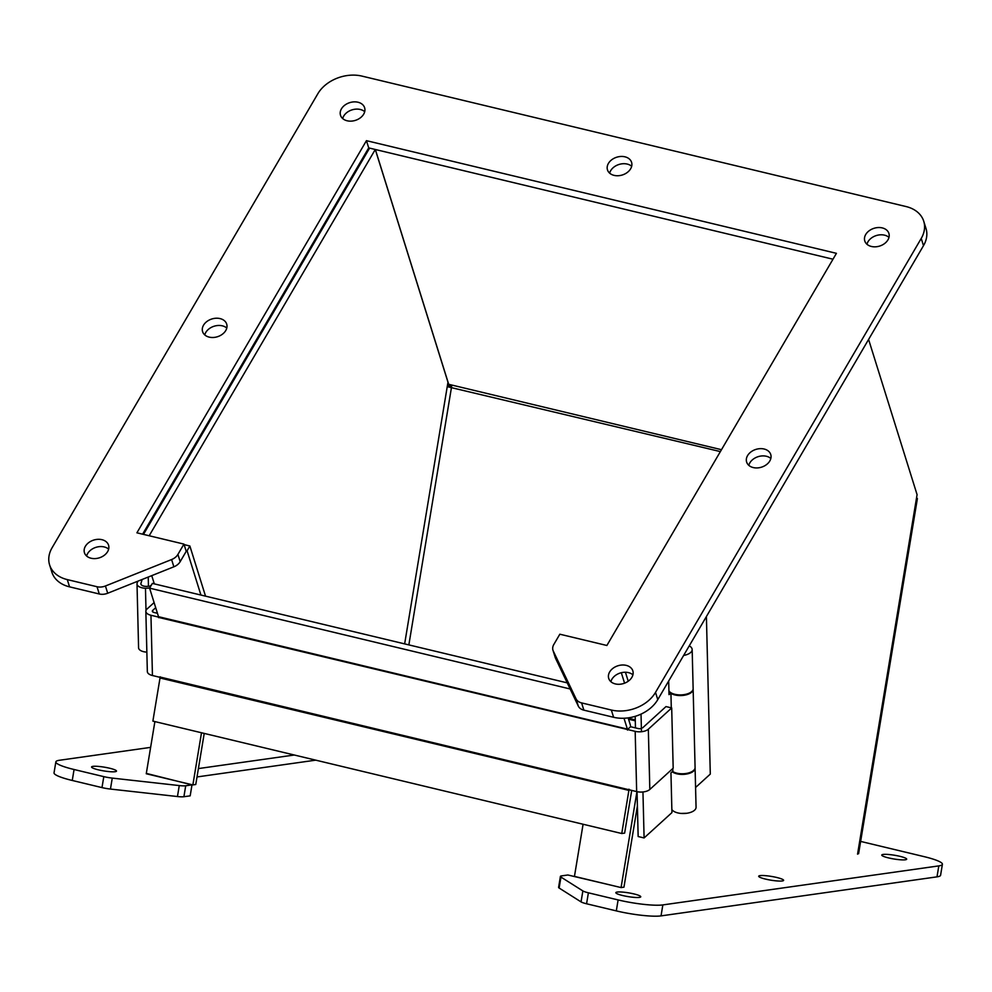 <?xml version="1.0" encoding="UTF-8"?>
<svg xmlns="http://www.w3.org/2000/svg" width="992" height="992" viewBox="0 0 992 992"><rect width="100%" height="100%" fill="white"/><g stroke="black" fill="none" stroke-linecap="round" stroke-linejoin="round"><path stroke-width="1.49" d="M137.714 581.25L137.082 583.308A9.486 4.551 -1.4 0 0 137.008 583.928A9.486 4.551 -1.4 0 0 145.464 588.244L149.656 588.045M150.747 586.185L146.27 586.396A5.617 2.703 178.6 0 1 140.876 583.829A5.617 2.703 178.6 0 1 140.938 583.408L142.141 579.477M146.866 652.116A9.486 4.551 178.6 0 1 138.582 647.801L137.008 583.928M145.464 588.244L146.01 610.427M706.403 616.54L710.297 774.095L695.566 787.499M683.637 655.439A12.363 5.94 -1.4 0 0 692.168 649.562A12.363 5.94 -1.4 0 0 689.254 645.854M671.857 809.497A12.363 5.94 -1.4 0 0 685.559 813.415A12.363 5.94 -1.4 0 0 696.062 807.277L695.094 768.168A12.363 5.94 178.6 0 1 686.142 774.107A12.363 5.94 178.6 0 1 672.167 771.751M668.93 690.903A12.363 5.94 -1.4 0 0 682.632 694.809A12.363 5.94 -1.4 0 0 693.135 688.671L692.168 649.562M642.952 791.963L644.093 837.942L638.154 836.529L637.05 791.678M635.475 727.892L635.19 716.336M641.464 731.724L641.03 714.116M644.093 837.942L671.931 812.609L670.952 772.867L672.849 771.131M672.787 768.552L672.861 771.602A12.363 5.94 -1.4 0 0 686.724 773.376A12.363 5.94 -1.4 0 0 695.082 767.535L693.148 689.304A12.363 5.94 178.6 0 1 684.79 695.156A12.363 5.94 178.6 0 1 670.939 693.383L671.286 707.842M671.026 692.813L669.017 694.636L668.682 680.996M670.939 693.383L671.596 693.135M55.862 761.868L54.039 772.83A33.716 5.047 9.4 0 0 72.255 780.468L101.99 787.598A11.234 1.686 9.4 0 0 110.447 789.062L177.456 796.539A11.234 1.686 9.4 0 0 183.904 796.725L190.179 795.844L191.989 784.883L185.715 785.763A11.234 1.686 -170.6 0 1 179.267 785.577L112.27 778.1A11.234 1.686 -170.6 0 1 103.8 776.637L74.065 769.507A33.716 5.047 -170.6 0 1 55.862 761.868A33.716 5.047 -170.6 0 1 59.446 760.269L150.623 747.373M560.406 876.42L558.595 887.381A11.234 1.686 9.4 0 0 559.141 888.038L581.052 901.889A11.234 1.686 9.4 0 0 586.57 903.774L616.305 910.892A33.716 5.047 9.4 0 0 661.032 915.889L936.994 876.854A33.716 5.047 9.4 0 0 940.59 875.254L942.4 864.28A33.716 5.047 -170.6 0 1 938.816 865.892L662.842 904.915A33.716 5.047 -170.6 0 1 618.115 899.93L588.392 892.812A11.234 1.686 -170.6 0 1 582.862 890.928L560.951 877.077A11.234 1.686 -170.6 0 1 560.406 876.42A11.234 1.686 -170.6 0 1 561.608 875.874L567.883 874.994L615.362 886.203M197.011 776.947L315.716 760.157M860.634 841.414L924.184 856.654A33.716 5.047 -170.6 0 1 942.4 864.28M146.308 773.4L191.989 784.883M617.173 892.056A12.636 1.897 -170.6 0 1 631.346 893.358A12.636 1.897 -170.6 0 1 640.758 896.793A12.636 1.897 -170.6 0 1 627.986 896.594A12.636 1.897 -170.6 0 1 615.834 892.664A12.636 1.897 -170.6 0 1 617.173 892.056M760.033 875.626A12.636 1.897 -170.6 0 1 774.206 876.928A12.636 1.897 -170.6 0 1 783.618 880.35A12.636 1.897 -170.6 0 1 770.846 880.164A12.636 1.897 -170.6 0 1 758.694 876.234A12.636 1.897 -170.6 0 1 760.033 875.626M92.913 766.37A12.636 1.897 -170.6 0 1 107.086 767.672A12.636 1.897 -170.6 0 1 116.498 771.106A12.636 1.897 -170.6 0 1 103.726 770.908A12.636 1.897 -170.6 0 1 91.574 766.977A12.636 1.897 -170.6 0 1 92.913 766.37M883.103 854.447A12.636 1.897 -170.6 0 1 897.276 855.749A12.636 1.897 -170.6 0 1 906.688 859.184A12.636 1.897 -170.6 0 1 893.916 858.985A12.636 1.897 -170.6 0 1 881.764 855.054A12.636 1.897 -170.6 0 1 883.103 854.447M655.514 692.379A33.716 24.85 162.7 0 1 611.332 710.024L581.61 702.906A11.234 8.283 162.7 0 1 576.03 698.802L553.288 651.05A11.234 8.283 162.7 0 1 552.966 650.244A11.234 8.283 162.7 0 1 553.796 644.527L559.835 634.21L606.881 645.482L836.43 253.332L366.445 140.666L136.908 532.816L183.954 544.1L177.915 554.416A11.234 8.283 162.7 0 1 171.604 559.55L105.437 585.987A11.234 8.283 162.7 0 1 97.018 586.731L67.295 579.601A33.716 24.85 162.7 0 1 49.6 564.894A33.716 24.85 162.7 0 1 52.105 547.72L317.824 93.769A33.716 24.85 162.7 0 1 361.993 76.111L906.043 206.547A33.716 24.85 162.7 0 1 923.738 221.253A33.716 24.85 162.7 0 1 921.233 238.427L655.514 692.379L657.77 699.633L923.49 245.669A33.716 24.85 -17.3 0 0 926.007 228.507L923.738 221.253M107.62 551.626A12.636 9.312 -17.3 0 0 108.562 545.191A12.636 9.312 -17.3 0 0 93.732 540.07A12.636 9.312 -17.3 0 0 84.444 552.718A12.636 9.312 -17.3 0 0 95.096 558.595A12.636 9.312 -17.3 0 0 107.62 551.626M630.652 168.764A12.636 9.312 -17.3 0 0 631.582 162.328A12.636 9.312 -17.3 0 0 616.751 157.207A12.636 9.312 -17.3 0 0 607.476 169.855A12.636 9.312 -17.3 0 0 618.115 175.733A12.636 9.312 -17.3 0 0 630.652 168.764M225.767 330.522A12.636 9.312 -17.3 0 0 226.697 324.099A12.636 9.312 -17.3 0 0 211.866 318.978A12.636 9.312 -17.3 0 0 202.591 331.626A12.636 9.312 -17.3 0 0 213.23 337.491A12.636 9.312 -17.3 0 0 225.767 330.522M887.952 239.853A12.636 9.312 -17.3 0 0 888.894 233.418A12.636 9.312 -17.3 0 0 874.051 228.296A12.636 9.312 -17.3 0 0 864.776 240.957A12.636 9.312 -17.3 0 0 875.428 246.822A12.636 9.312 -17.3 0 0 887.952 239.853M769.817 460.958A12.636 9.312 -17.3 0 0 770.747 454.522A12.636 9.312 -17.3 0 0 755.916 449.401A12.636 9.312 -17.3 0 0 746.629 462.049A12.636 9.312 -17.3 0 0 757.28 467.926A12.636 9.312 -17.3 0 0 769.817 460.958M631.892 677.313A12.636 9.312 -17.3 0 0 632.834 670.877A12.636 9.312 -17.3 0 0 617.991 665.756A12.636 9.312 -17.3 0 0 608.716 678.404A12.636 9.312 -17.3 0 0 619.368 684.282A12.636 9.312 -17.3 0 0 631.892 677.313M363.68 114.167A12.636 9.312 -17.3 0 0 364.622 107.744A12.636 9.312 -17.3 0 0 349.792 102.622A12.636 9.312 -17.3 0 0 340.504 115.27A12.636 9.312 -17.3 0 0 351.156 121.136A12.636 9.312 -17.3 0 0 363.68 114.167M552.966 650.244L555.235 657.498A11.234 8.283 -17.3 0 0 555.545 658.304L578.286 706.056A11.234 8.283 -17.3 0 0 583.866 710.148L613.602 717.278A33.716 24.85 -17.3 0 0 657.77 699.633M49.6 564.894L51.869 572.148A33.716 24.85 -17.3 0 0 69.552 586.855L99.287 593.985A11.234 8.283 -17.3 0 0 107.694 593.241L173.86 566.804A11.234 8.283 -17.3 0 0 180.184 561.658L186.223 551.341L183.954 544.1M142.612 534.18L368.714 147.907L366.445 140.666M368.714 147.907L832.982 259.21L375.36 149.507L448.694 384.301L451.472 384.97A3.236 1.376 -76.5 0 1 451.521 387.14L408.853 644.899M108.649 549.146A12.636 9.312 -17.3 0 0 96.001 547.324A12.636 9.312 -17.3 0 0 86.626 556.016M631.668 166.284A12.636 9.312 -17.3 0 0 619.02 164.461A12.636 9.312 -17.3 0 0 609.646 173.154M226.784 328.042A12.636 9.312 -17.3 0 0 214.136 326.219A12.636 9.312 -17.3 0 0 204.761 334.924M888.968 237.373A12.636 9.312 -17.3 0 0 876.32 235.55A12.636 9.312 -17.3 0 0 866.958 244.255M770.834 458.478A12.636 9.312 -17.3 0 0 758.186 456.655A12.636 9.312 -17.3 0 0 748.811 465.347M632.908 674.833A12.636 9.312 -17.3 0 0 620.26 673.01A12.636 9.312 -17.3 0 0 610.898 681.702M364.709 111.687A12.636 9.312 -17.3 0 0 352.048 109.864A12.636 9.312 -17.3 0 0 342.686 118.569M636.938 791.653L621.066 887.58L623.956 887.17L637.397 805.938L623.943 887.195M583.085 824.253L574.455 876.395L621.066 887.58M628.234 681.219L625.431 672.241L628.234 681.219M621.314 672.712L624.576 683.178M634.954 716.41L635.202 717.191M201.5 732.778L192.87 784.92L195.759 784.511L204.216 733.423M151.739 575.645L154.306 583.866M154.888 721.593L146.258 773.748L192.87 784.92M205.53 596.155L189.869 545.997L187.079 550.746L200.917 595.039M187.079 550.746L185.95 550.473M189.869 545.997L184.115 544.608M641.39 728.475A3.236 1.55 178.6 0 1 638.253 728.562L630.577 726.714L627.514 729.517L635.178 731.352A9.709 4.662 -1.4 0 0 648.334 729.207L671.696 707.941L666.004 706.577L642.63 727.843M157.443 613.292L154.033 612.473A3.236 1.55 178.6 0 1 152.322 611.159A3.236 1.55 178.6 0 1 152.718 610.39L155.694 607.687M160.109 677.04L636.666 791.591A9.709 4.662 -1.4 0 0 649.822 789.458L673.184 768.192L671.696 707.941M154.095 602.578L147.014 609.026A9.709 4.662 -1.4 0 0 145.849 611.308L147.337 671.559A9.709 4.662 -1.4 0 0 152.446 675.515L160.096 677.35M145.849 611.308A9.709 4.662 -1.4 0 0 150.958 615.263L158.596 617.098M151.516 584.871L149.854 586.222M628.134 717.886L630.156 724.346A9.709 4.129 -76.5 0 1 630.565 726.727M627.514 729.517L158.633 617.421M160.096 676.78L160.109 676.792A3.236 1.376 103.5 0 1 160.022 677.982L152.88 721.11L621.748 833.516L624.638 833.106L631.706 790.413M158.646 617.656L158.646 617.669A3.236 1.376 103.5 0 0 158.509 616.689L627.378 729.095A3.236 1.376 -76.5 0 1 627.514 730.075M570.164 688.981L149.594 588.157L152.371 583.408L567.25 682.868M628.978 789.186A3.236 1.376 -76.5 0 1 628.891 790.388L160.022 677.982M621.748 833.516L628.891 790.388M149.594 588.157L158.509 616.689M627.378 729.095L623.993 718.245M404.649 643.882L447.975 382.193L375.286 149.482L369.582 148.118L143.48 534.39M375.286 149.482L149.184 535.754M447.417 385.504A9.709 1.451 -170.6 0 1 451.62 386.136M294.289 755.011L198.388 768.577M447.231 386.657L720.378 451.596M916.546 497.885A9.709 1.451 -170.6 0 1 917.377 498.666A9.709 1.451 -170.6 0 1 916.335 499.125L917.079 494.661L868.595 339.45M148.453 586.297L148.23 577.046M140.938 583.408L140.963 584.263M101.99 787.598L103.8 776.637M74.065 769.507L72.255 780.468M938.816 865.892L936.994 876.854M662.842 904.915L661.032 915.889M618.115 899.93L616.305 910.892M588.392 892.812L586.57 903.774M582.862 890.928L581.052 901.889M560.951 877.077L559.141 888.038M185.715 785.763L183.904 796.725M179.267 785.577L177.456 796.539M112.27 778.1L110.447 789.062M581.61 702.906L583.866 710.148M613.602 717.278L611.332 710.024M923.49 245.669L921.233 238.427M69.552 586.855L67.295 579.601M99.287 593.985L97.018 586.731M107.694 593.241L105.437 585.987M173.86 566.804L171.604 559.55M180.184 561.658L177.915 554.416M555.545 658.304L553.288 651.05M578.286 706.056L576.03 698.802M635.302 720.824L628.556 719.212M628.234 718.183L635.277 719.87M152.718 610.39L152.756 611.89M648.334 729.207L649.822 789.458M635.178 731.352L636.666 791.591M150.958 615.263L152.446 675.515M916.335 499.125L857.559 854.162M451.472 384.97L721.482 449.698M680.884 813.415L686.811 813.266M858.601 853.703L917.377 498.666"/></g></svg>
